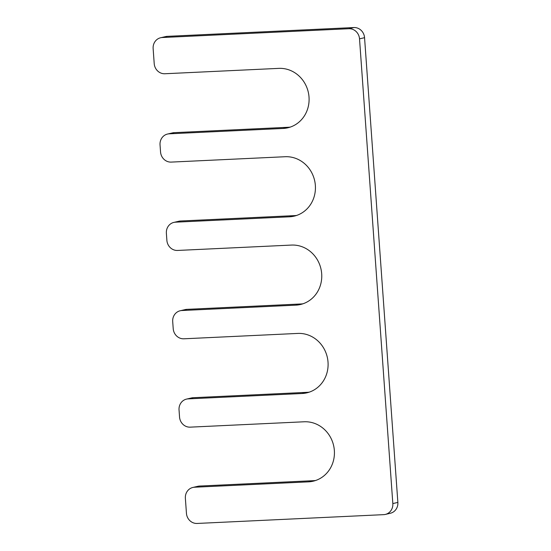 <?xml version="1.0" encoding="UTF-8"?>
<svg xmlns="http://www.w3.org/2000/svg" width="551" height="551" viewBox="0 0 551 551"><rect width="100%" height="100%" fill="white"/><g stroke="black" fill="none" stroke-linecap="round" stroke-linejoin="round"><path stroke-width="0.83" d="M302.96 303.787A30.174 28.039 76.9 0 1 300.805 303.98L186.885 309.352L181.851 310.523A10.648 9.897 76.9 0 0 180.191 310.757A10.648 9.897 76.9 0 0 172.704 321.591L173.214 328.665A10.648 9.897 76.9 0 0 183.876 338.796L297.802 333.424A30.174 28.039 -103.1 0 1 327.742 359.603A30.174 28.039 -103.1 0 1 306.804 392.849A30.174 28.039 -103.1 0 1 302.106 393.504L188.187 398.876A10.648 9.897 76.9 0 0 186.527 399.103A10.648 9.897 76.9 0 0 179.041 409.944L179.543 417.011A10.648 9.897 76.9 0 0 190.212 427.149L304.138 421.777A30.174 28.039 -103.1 0 1 334.071 447.956A30.174 28.039 -103.1 0 1 313.14 481.202A30.174 28.039 -103.1 0 1 308.443 481.856L194.517 487.229A10.648 9.897 76.9 0 0 192.857 487.456A10.648 9.897 76.9 0 0 185.37 498.297L186.445 513.318A10.648 9.897 76.9 0 0 197.113 523.45L383.682 514.648A10.648 9.897 76.9 0 0 385.342 514.42A10.648 9.897 76.9 0 0 392.829 503.58L359.521 38.859A10.648 9.897 76.9 0 0 348.852 28.721L162.283 37.523A10.648 9.897 76.9 0 0 160.623 37.75A10.648 9.897 76.9 0 0 153.137 48.591L154.211 63.613A10.648 9.897 76.9 0 0 164.88 73.744L278.806 68.372A30.174 28.039 76.9 0 1 308.739 94.552A30.174 28.039 76.9 0 1 287.808 127.798A30.174 28.039 76.9 0 1 283.111 128.452L169.185 133.824A10.648 9.897 76.9 0 0 167.525 134.051A10.648 9.897 76.9 0 0 160.038 144.892L160.548 151.959A10.648 9.897 76.9 0 0 171.209 162.097L285.136 156.725A30.174 28.039 76.9 0 1 315.076 182.904A30.174 28.039 76.9 0 1 294.138 216.15A30.174 28.039 76.9 0 1 289.44 216.805L175.521 222.177A10.648 9.897 76.9 0 0 173.861 222.404A10.648 9.897 76.9 0 0 166.374 233.245L166.877 240.312A10.648 9.897 76.9 0 0 177.546 250.45L291.472 245.071A30.174 28.039 76.9 0 1 321.405 271.257A30.174 28.039 76.9 0 1 300.474 304.503A30.174 28.039 76.9 0 1 295.777 305.151L181.851 310.523M173.861 222.404L178.896 221.233A10.648 9.897 76.9 0 1 180.549 220.999L175.521 222.177M296.631 215.441A30.174 28.039 76.9 0 1 294.475 215.627L180.549 220.999M167.525 134.051L172.559 132.881A10.648 9.897 76.9 0 1 174.219 132.653L169.185 133.824M290.294 127.088A30.174 28.039 76.9 0 1 288.139 127.281L174.219 132.653M160.623 37.75L165.658 36.58A10.648 9.897 76.9 0 1 167.318 36.352L162.283 37.523M385.342 514.42L390.377 513.25A10.648 9.897 76.9 0 0 397.863 502.409L364.555 37.682A10.648 9.897 76.9 0 0 353.887 27.55L167.318 36.352M192.857 487.456L197.892 486.285A10.648 9.897 76.9 0 1 199.552 486.051L194.517 487.229M315.627 480.493A30.174 28.039 -103.1 0 1 313.471 480.679L199.552 486.051M186.527 399.103L191.562 397.932A10.648 9.897 76.9 0 1 193.215 397.705L188.187 398.876M309.297 392.14A30.174 28.039 -103.1 0 1 307.141 392.333L193.215 397.705M180.191 310.757L185.226 309.579A10.648 9.897 76.9 0 1 186.885 309.352M300.805 303.98L295.777 305.151M294.475 215.627L289.44 216.805M288.139 127.281L283.111 128.452M353.887 27.55L348.852 28.721M364.555 37.682L359.521 38.859M397.863 502.409L392.829 503.58M313.471 480.679L308.443 481.856M307.141 392.333L302.106 393.504"/></g></svg>
